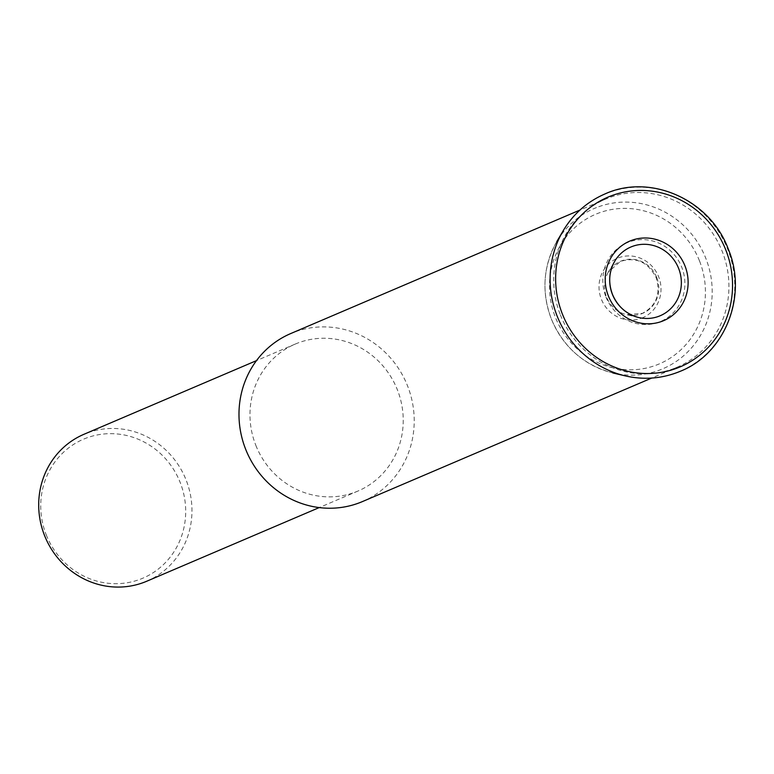 <?xml version="1.0" encoding="UTF-8"?>
<svg xmlns="http://www.w3.org/2000/svg" width="774" height="774" viewBox="0 0 774 774"><rect width="100%" height="100%" fill="white"/><g stroke="black" fill="none" stroke-linecap="round" stroke-linejoin="round"><path stroke-width="0.58" stroke-dasharray="3.87 2.9" d="M560.405 314.95A91.342 86.92 66.9 0 0 677.182 367.186A91.342 86.92 66.9 0 0 722.219 251.405A91.342 86.92 66.9 0 0 605.442 199.17A91.342 86.92 66.9 0 0 560.405 314.95M605.965 296.974A42.773 40.703 66.9 0 0 659.603 321.868A42.773 40.703 66.9 0 0 681.749 267.214A42.773 40.703 66.9 0 0 628.111 242.32A42.773 40.703 66.9 0 0 605.965 296.974M362.474 501.562A91.342 86.92 66.9 0 0 407.511 385.781A91.342 86.92 66.9 0 0 290.734 333.555M146.712 581.245A79.896 76.026 66.9 0 0 186.099 479.977A79.896 76.026 66.9 0 0 83.96 434.291M255.836 445.35A79.896 76.026 66.9 0 0 357.975 491.035A79.896 76.026 66.9 0 0 397.372 389.767A79.896 76.026 66.9 0 0 295.223 344.082A79.896 76.026 66.9 0 0 255.836 445.35M46.276 534.96A75.571 71.914 66.9 0 0 141.032 578.933A75.571 71.914 66.9 0 0 180.148 482.386A75.571 71.914 66.9 0 0 85.401 438.413A75.571 71.914 66.9 0 0 46.276 534.96M654.833 377.78A96.257 91.593 66.9 0 0 677.86 372.188A96.257 91.593 66.9 0 0 727.686 249.218A96.257 91.593 66.9 0 0 607 193.21A96.257 91.593 66.9 0 0 582.329 207.983M641.907 318.046A32.315 30.757 66.9 0 0 658.635 276.763A32.315 30.757 66.9 0 0 618.116 257.955A32.315 30.757 66.9 0 0 601.379 299.248A32.315 30.757 66.9 0 0 641.907 318.046M596.493 207.567A87.172 82.953 66.9 0 0 556.767 241.643A87.172 82.953 66.9 0 0 551.369 318.936A87.172 82.953 66.9 0 0 612.844 372.962A87.172 82.953 66.9 0 0 660.667 369.662A87.172 82.953 66.9 0 0 705.801 258.284A87.172 82.953 66.9 0 0 596.493 207.567M699.464 260.819A81.309 77.371 66.9 0 0 597.509 213.508A81.309 77.371 66.9 0 0 555.422 317.379A81.309 77.371 66.9 0 0 657.378 364.689A81.309 77.371 66.9 0 0 699.464 260.819M656.72 277.45A28.29 26.916 66.9 0 0 621.251 260.993A28.29 26.916 66.9 0 0 608.364 272.051A28.29 26.916 66.9 0 0 606.613 297.139A28.29 26.916 66.9 0 0 626.563 314.67A28.29 26.916 66.9 0 0 642.081 313.596A28.29 26.916 66.9 0 0 656.72 277.45M638.763 317.543L626.563 314.67L642.488 313.344C656.362 305.807 660.919 293.927 656.168 277.692C648.041 261.989 636.102 256.581 620.332 261.467L608.364 272.051L614.73 261.254M612.844 372.962C583.915 365.28 563.414 347.274 551.33 318.956C541.316 291.914 543.125 266.14 556.767 241.643M677.182 367.186L651.689 378.07M357.975 491.035L319.227 507.58M295.223 344.082L256.475 360.626M605.442 199.17L579.949 210.054"/><path stroke-width="1.16" d="M579.949 210.054L290.734 333.555A91.342 86.92 66.9 0 0 245.687 449.336A91.342 86.92 66.9 0 0 362.474 501.562L651.689 378.07M256.475 360.626L83.96 434.291A79.896 76.026 66.9 0 0 44.563 535.56A79.896 76.026 66.9 0 0 146.712 581.245L319.227 507.58M582.329 207.983A96.257 91.593 66.9 0 0 563.133 230.845A96.257 91.593 66.9 0 0 557.174 316.179A96.257 91.593 66.9 0 0 625.053 375.835A96.257 91.593 66.9 0 0 654.833 377.78M610.144 196.248A92.222 87.762 66.9 0 0 562.398 314.07A92.222 87.762 66.9 0 0 678.034 367.737A92.222 87.762 66.9 0 0 725.78 249.915A92.222 87.762 66.9 0 0 610.144 196.248M608.364 295.939A43.228 41.138 66.9 0 0 662.573 321.094A43.228 41.138 66.9 0 0 684.951 265.859A43.228 41.138 66.9 0 0 630.742 240.704A43.228 41.138 66.9 0 0 608.364 295.939M678.614 268.385A37.365 35.556 66.9 0 0 631.758 246.645A37.365 35.556 66.9 0 0 614.73 261.254A37.365 35.556 66.9 0 0 612.418 294.381A37.365 35.556 66.9 0 0 638.763 317.543A37.365 35.556 66.9 0 0 659.274 316.121A37.365 35.556 66.9 0 0 678.614 268.385M556.767 241.643L563.133 230.845C573.224 214.001 587.127 201.724 604.862 193.993C650.431 173.018 710.222 199.779 728.247 248.976C747.916 295.416 725.393 353.37 680.52 371.191C662.679 378.641 644.191 380.198 625.053 375.835L612.844 372.962M638.763 317.543C626.456 314.283 617.681 306.552 612.457 294.362C608.161 282.704 608.915 271.664 614.73 261.254"/></g></svg>
